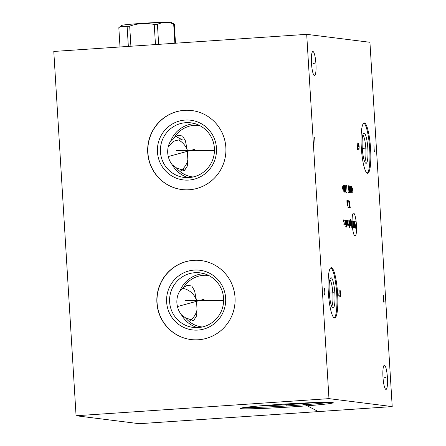 <?xml version="1.0" encoding="UTF-8"?>
<svg xmlns="http://www.w3.org/2000/svg" width="446" height="446" viewBox="0 0 446 446"><rect width="100%" height="100%" fill="white"/><g stroke="black" fill="none" stroke-linecap="round" stroke-linejoin="round"><path stroke-width="0.67" d="M392.212 406.59L369.929 42.286L306.692 34.342L53.788 51.452L76.071 415.75L139.308 423.7L392.212 406.59L328.97 398.64L76.071 415.75M306.692 34.342L328.97 398.64M156.908 302.689A39.817 39.125 97.2 0 1 200.934 260.548A39.817 39.125 97.2 0 1 235.025 297.404A39.817 39.125 97.2 0 1 191 339.551A39.817 39.125 97.2 0 1 156.908 302.689M147.732 152.683A39.817 39.125 97.2 0 1 191.758 110.541A39.817 39.125 97.2 0 1 225.849 147.397A39.817 39.125 97.2 0 1 181.829 189.544A39.817 39.125 97.2 0 1 147.732 152.683M382.969 377.076A12.087 2.202 -93.9 0 1 384.38 365.296A12.087 2.202 -93.9 0 1 387.418 377.634A12.087 2.202 -93.9 0 1 386.013 389.414A12.087 2.202 -93.9 0 1 382.969 377.076M311.481 63.293A12.087 2.202 -93.9 0 1 312.891 51.513A12.087 2.202 -93.9 0 1 315.93 63.856A12.087 2.202 -93.9 0 1 314.525 75.636A12.087 2.202 -93.9 0 1 311.481 63.293M361.305 147.526A25.205 4.588 -93.9 0 1 364.243 122.962A25.205 4.588 -93.9 0 1 370.581 148.696A25.205 4.588 -93.9 0 1 367.643 173.26A25.205 4.588 -93.9 0 1 361.305 147.526M328.317 292.236A25.205 4.588 -93.9 0 1 331.255 267.667A25.205 4.588 -93.9 0 1 337.594 293.401A25.205 4.588 -93.9 0 1 334.662 317.965A25.205 4.588 -93.9 0 1 328.317 292.236M241.191 408.653A46.518 1.622 -3.5 0 1 240.422 408.346A46.518 1.622 -3.5 0 1 283.288 404.16A46.518 1.622 -3.5 0 1 332.46 402.482A46.518 1.622 -3.5 0 1 333.223 402.671A46.518 1.622 -3.5 0 1 291.979 406.869A46.518 1.622 -3.5 0 1 241.191 408.653M180.056 290.675L183.618 287.391L187.42 285.267L191.791 286.053L194.584 290.809L196.446 300.203L196.775 305.075L197.032 309.764L196.619 315.863L193.542 320.713L185.48 317.803L181.544 314.96C178.824 311.598 177.274 307.562 176.878 302.867C176.694 298.145 177.753 294.081 180.056 290.675A27.496 27.022 97.2 0 1 204.184 273.71M169.636 301.953A27.496 27.022 97.2 0 1 200.037 272.846A27.496 27.022 97.2 0 1 223.585 298.302A27.496 27.022 -82.8 0 1 193.179 327.414A27.496 27.022 -82.8 0 1 169.636 301.953M183.618 287.391A25.952 25.5 97.2 0 1 208.388 275.455A25.952 25.5 97.2 0 1 208.717 275.5M202.244 326.99A25.952 25.5 97.2 0 1 201.915 326.951A25.952 25.5 97.2 0 1 185.48 317.803M181.544 314.96A27.496 27.022 -82.8 0 0 197.411 327.604M166.631 302.065A30.077 29.553 -82.8 0 0 197.968 330.073A30.077 29.553 -82.8 0 0 225.643 298.073A30.077 29.553 97.2 0 0 194.3 270.07A30.077 29.553 97.2 0 0 166.631 302.065M201.018 260.553A39.817 39.125 97.2 0 0 157.076 302.711A39.817 39.125 -82.8 0 0 191.083 339.562M181.137 170.472L184.064 169.458L182.771 170.818M175.757 136.409L182.252 139.771L178.45 139.966L173.455 141.276L168.254 146.678M187.855 159.757L187.443 165.856L184.365 170.707L176.304 167.796L172.368 164.953C169.653 161.591 168.097 157.555 167.707 152.861C167.523 148.139 168.577 144.075 170.885 140.668L174.447 137.385L178.244 135.261L182.615 136.047L185.408 140.802L187.27 150.196L187.855 159.757A17.901 17.645 -105.3 0 1 181.004 170.428M174.447 137.385A25.952 25.5 97.2 0 1 199.217 125.449A25.952 25.5 97.2 0 1 199.54 125.493M193.068 176.984A25.952 25.5 97.2 0 1 192.744 176.945A25.952 25.5 97.2 0 1 176.304 167.796M172.368 164.953A27.496 27.022 -82.8 0 0 188.24 177.597M170.885 140.668A27.496 27.022 97.2 0 1 195.013 123.704M362.821 134.976A13.464 2.453 -93.9 0 1 365.837 148.596A13.464 2.453 86.1 0 1 364.616 161.547M362.252 147.821A15.181 2.765 86.1 0 0 365.542 163.091A15.181 2.765 86.1 0 0 367.838 148.524A15.181 2.765 -93.9 0 0 363.529 133.321A15.181 2.765 -93.9 0 0 362.252 147.821M367.186 173.171A25.205 4.588 86.1 0 0 369.684 148.752A25.205 4.588 -93.9 0 0 363.802 123.113M160.46 151.947A27.496 27.022 97.2 0 1 190.866 122.84A27.496 27.022 97.2 0 1 214.409 148.301A27.496 27.022 -82.8 0 1 184.003 177.408A27.496 27.022 -82.8 0 1 160.46 151.947M157.455 152.058A30.077 29.553 -82.8 0 0 188.797 180.067A30.077 29.553 -82.8 0 0 216.466 148.066A30.077 29.553 97.2 0 0 185.123 120.063A30.077 29.553 97.2 0 0 157.455 152.058M191.841 110.547A39.817 39.125 97.2 0 0 147.899 152.705A39.817 39.125 -82.8 0 0 181.912 189.556M329.834 279.681A13.464 2.453 -93.9 0 1 332.85 293.306A13.464 2.453 86.1 0 1 331.634 306.251M329.265 292.526A15.181 2.765 86.1 0 0 332.554 307.796A15.181 2.765 86.1 0 0 334.851 293.228A15.181 2.765 -93.9 0 0 330.542 278.031A15.181 2.765 -93.9 0 0 329.265 292.526M334.199 317.875A25.205 4.588 86.1 0 0 336.697 293.462A25.205 4.588 -93.9 0 0 330.815 267.823M175.484 43.217L174.314 24.067L170.991 22.384A24.636 0.859 -3.5 0 0 170.617 22.3A24.636 0.859 -3.5 0 0 144.894 23.17A24.636 0.859 -3.5 0 0 121.909 25.383L120.52 26.303L127.116 26.364A28.014 0.976 -3.5 0 1 129.686 26.13C137.73 23.32 145.914 22.768 154.232 24.474A28.014 0.976 -3.5 0 1 157.427 24.318C162.712 21.949 168.131 21.837 173.689 23.984A28.014 0.976 -3.5 0 1 174.052 24.023A28.014 0.976 -3.5 0 1 174.314 24.067M174.871 43.256L173.689 23.984M120.007 46.969L118.826 27.697L120.52 26.303M128.342 46.406L127.116 26.364M130.912 46.233L129.686 26.13M155.464 44.572L154.232 24.474M158.653 44.355L157.427 24.318M286.789 405.007L286.862 406.128L286.789 405.007M303.603 403.379L303.676 404.505M316.939 410.844L302.02 403.1M384.642 377.394L385.745 377.316M313.153 63.611L314.263 63.538M365.391 148.15L366.495 148.072L365.391 148.15M365.045 148.172L362.286 148.356M358.506 148.763L358.969 149.956L359.158 146.578L358.746 143.69L358.394 143.077L358.272 143.629L358.367 146.478L358.684 146.517M357.625 149.789L357.207 142.932M332.404 292.855L333.513 292.782L332.404 292.855M332.058 292.877L329.299 293.067M340.047 295.865L340.354 297.036L340.638 296.506L340.515 291.952L340.092 290.201L339.813 290.731L339.908 293.579L340.226 293.619M338.43 289.989L339.066 290.067L338.782 295.704L339.088 296.88L339.417 295.782M355.01 236.073A11.479 2.091 86.1 0 0 356.421 224.884A11.479 2.091 86.1 0 0 353.611 213.166A11.479 2.091 86.1 0 0 352.201 224.355A11.479 2.091 86.1 0 0 355.01 236.073M355.133 227.638L355.618 228.185L355.735 227.231L354.804 222.253L354.927 221.294L355.406 221.84M354.169 228.006L353.812 222.125L354.202 221.205L354.804 228.084M353.388 221.099L353.806 227.956L352.758 221.021L353.176 227.878M351.403 220.854L351.822 227.711M350.857 220.781L351.13 225.191L351.699 225.748M350.4 219.103L350.255 225.57M350.796 225.637L350.227 220.703M349.474 225.47L349.987 225.046L349.748 221.127L349.173 220.569L349.592 227.427M348.599 223.903L348.75 225.381L349.112 225.425L348.811 220.525M347.607 222.805L348.12 222.381L348.031 220.915L347.456 220.357L347.847 225.263L348.298 225.319M347.395 225.208L347.005 220.296L346.553 220.24L346.854 225.141M346.609 227.053L345.923 220.162M345.377 220.095L345.678 224.99M345.767 226.462L345.801 226.953L345.767 226.462M344.747 224.873L345.104 224.923L345.165 224.444L344.925 220.525L344.446 219.978M344.111 220.419L343.632 219.872L343.571 220.352L343.66 221.824L344.262 222.872L344.295 224.817L343.81 224.271M349.854 200.923L349.553 207.691M350.272 207.78L349.129 200.834M348.649 207.574L349.006 207.624L349.129 206.665L348.828 201.765L348.588 200.767L348.226 200.717M348.136 207.513L347.445 200.622L347.473 205.483L346.904 200.555L347.049 207.373M352.351 190.481L352.753 189.232L352.195 187.866M351.855 186.205L351.403 186.149L351.281 187.103L351.582 192.003L351.822 193.006L352.273 193.062L351.855 186.205M349.987 185.971L350.768 192.873L350.707 186.06M350.707 188.006L350.227 187.944M349.263 185.876L349.681 192.733M350.043 192.784L349.318 192.689M348.415 192.577L348.962 192.644L348.538 185.787L347.997 185.72M348.421 189.661L348.778 189.706M346.52 192.338L346.882 192.382L347.005 191.429L346.704 186.528L346.464 185.525L346.102 185.48M345.65 186.395L345.137 185.358L345.014 186.316L345.315 191.217L345.828 192.254L345.65 186.395M344.596 185.291L344.145 185.235L344.022 186.194L344.323 191.089L344.563 192.092L345.014 192.148L344.596 185.291M343.325 191.936L343.872 192.003L343.448 185.146L342.907 185.079M343.331 189.02L343.688 189.065M342.645 186.668L342.244 187.911L342.807 189.282M323.885 288.161L324.521 288.244L324.164 292.732L324.543 295.051L324.866 293.959M315.099 144.443L314.675 137.585M383.125 295.609L383.755 295.687L383.471 301.323L383.939 302.516L384.106 301.401M374.333 151.885L373.915 145.028M196.134 300.069L202.913 300.922M186.963 150.062L193.737 150.915M185.631 300.532L223.636 300.459M176.454 150.525L214.459 150.453M204.051 299.283L177.436 306.558M194.874 149.276L168.259 156.552M244.302 407.51A45.319 1.583 176.5 0 0 286.85 405.949A45.319 1.583 176.5 0 0 329.271 402.314M257.66 406.083A44.801 1.561 176.5 0 0 315.835 402.526M197.032 309.764A17.901 17.645 -105.3 0 1 190.174 320.434M196.446 300.203A17.901 17.645 74.7 0 0 182.464 288.272M187.27 150.196A17.901 17.645 74.7 0 0 178.45 139.966"/></g></svg>

